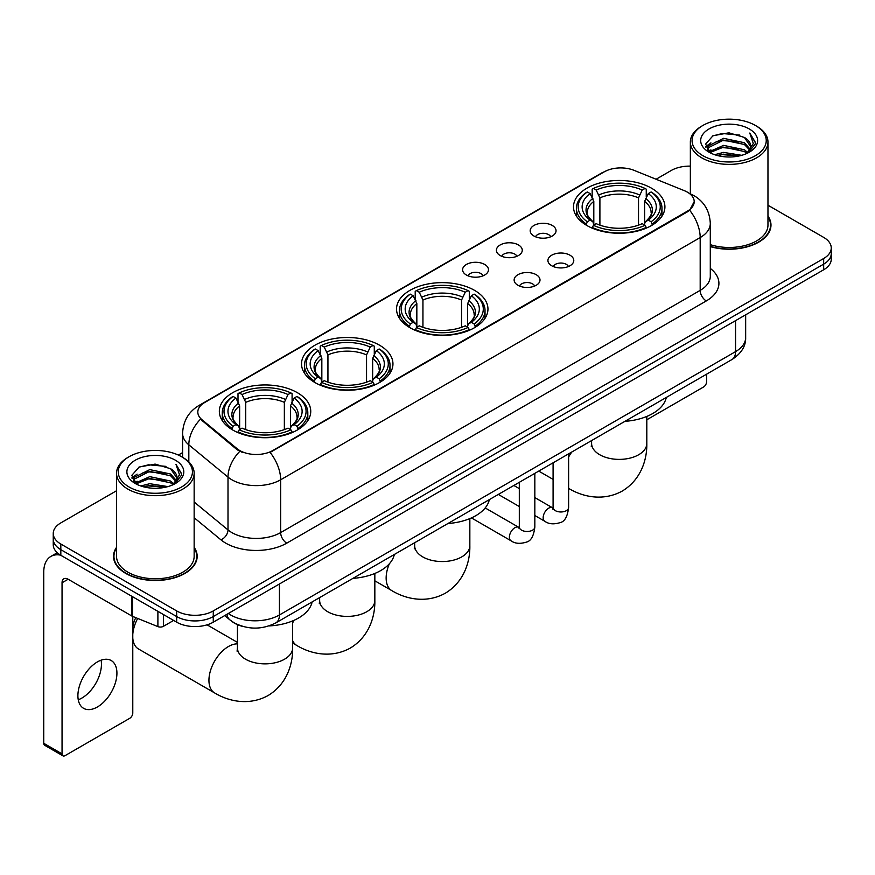 <?xml version="1.0" encoding="UTF-8"?>
<svg xmlns="http://www.w3.org/2000/svg" width="875" height="875" viewBox="0 0 875 875"><rect width="100%" height="100%" fill="white"/><g stroke="black" fill="none" stroke-linecap="round" stroke-linejoin="round"><path stroke-width="1.31" d="M474.567 290.369A45.708 26.392 0 0 0 424.758 284.648A45.708 26.392 0 0 0 396.539 309.028A45.708 26.392 0 0 0 409.927 327.688A45.708 26.392 0 0 0 459.736 333.408A45.708 26.392 0 0 0 487.955 309.028A45.708 26.392 0 0 0 474.567 290.369M379.564 345.22A45.708 26.392 0 0 0 329.755 339.5A45.708 26.392 0 0 0 301.536 363.88A45.708 26.392 0 0 0 314.923 382.539A45.708 26.392 0 0 0 364.733 388.259A45.708 26.392 0 0 0 392.952 363.88A45.708 26.392 0 0 0 379.564 345.22M297.358 392.678A45.708 26.392 0 0 0 247.548 386.958A45.708 26.392 0 0 0 219.341 411.337A45.708 26.392 0 0 0 232.728 429.997A45.708 26.392 0 0 0 282.537 435.717A45.708 26.392 0 0 0 310.745 411.337A45.708 26.392 0 0 0 297.358 392.678M651.525 188.202A45.708 26.392 0 0 0 601.716 182.481A45.708 26.392 0 0 0 573.508 206.861A45.708 26.392 0 0 0 586.895 225.52A45.708 26.392 0 0 0 636.705 231.241A45.708 26.392 0 0 0 664.912 206.861A45.708 26.392 0 0 0 651.525 188.202M533.958 236.02A12.939 7.47 180 0 1 531.398 233.898A12.939 7.47 180 0 1 535.675 224.623A12.939 7.47 180 0 1 552.256 225.455A12.939 7.47 180 0 1 554.827 233.898A12.939 7.47 180 0 1 533.958 236.02M550.681 236.786A7.766 4.484 0 0 0 548.592 234.609A7.766 4.484 0 0 0 540.947 233.472A7.766 4.484 0 0 0 535.533 236.786M500.183 255.522A12.939 7.47 180 0 1 497.612 253.411A12.939 7.47 180 0 1 501.9 244.125A12.939 7.47 180 0 1 518.47 244.956A12.939 7.47 180 0 1 521.041 253.411A12.939 7.47 180 0 1 500.183 255.522M516.895 256.298A7.766 4.484 0 0 0 514.817 254.111A7.766 4.484 0 0 0 507.172 252.973A7.766 4.484 0 0 0 501.758 256.298M466.397 275.023A12.939 7.47 180 0 1 463.827 272.913A12.939 7.47 180 0 1 468.114 263.627A12.939 7.47 180 0 1 484.684 264.458A12.939 7.47 180 0 1 487.255 272.913A12.939 7.47 180 0 1 466.397 275.023M483.109 275.8A7.766 4.484 0 0 0 481.031 273.613A7.766 4.484 0 0 0 473.386 272.475A7.766 4.484 0 0 0 467.972 275.8M551.709 265.759A12.939 7.47 180 0 1 549.139 263.648A12.939 7.47 180 0 1 553.427 254.373A12.939 7.47 180 0 1 569.997 255.205A12.939 7.47 180 0 1 572.567 263.648A12.939 7.47 180 0 1 551.709 265.759M568.422 266.536A7.766 4.484 0 0 0 566.344 264.359A7.766 4.484 0 0 0 558.698 263.222A7.766 4.484 0 0 0 553.284 266.536M517.923 285.272A12.939 7.47 180 0 1 515.353 283.161A12.939 7.47 180 0 1 519.641 273.875A12.939 7.47 180 0 1 536.222 274.706A12.939 7.47 180 0 1 538.781 283.161A12.939 7.47 180 0 1 517.923 285.272M534.647 286.037A7.766 4.484 0 0 0 532.558 283.861A7.766 4.484 0 0 0 524.913 282.723A7.766 4.484 0 0 0 519.498 286.037M684.272 190.641A23.286 13.442 180 0 1 687.389 192.15A23.286 13.442 180 0 1 694.203 201.655A23.286 13.442 180 0 1 687.389 211.159L272.727 450.559A23.286 13.442 180 0 1 237.191 448.766L202.027 419.77A23.286 13.442 180 0 1 197.816 412.07A23.286 13.442 180 0 1 204.641 402.555L604.242 171.85A23.286 13.442 180 0 1 634.058 170.341L684.272 190.641M242.397 626.325A25.867 14.941 180 0 1 231.952 621.436M116.539 547.345A41.825 24.15 0 0 0 113.52 556.358A41.825 24.15 0 0 0 125.77 573.431A41.825 24.15 0 0 0 171.347 578.659A41.825 24.15 0 0 0 197.17 556.358A41.825 24.15 0 0 0 194.152 547.345M113.947 558.534A41.825 24.15 0 0 0 113.805 559.169M694.203 201.655L689.642 210.219L687.389 211.848L270.102 452.43A30.188 17.423 60 0 1 280.656 479.784A34.497 19.917 180 0 1 231.875 479.784A34.497 19.917 180 0 1 228.003 477.127L188.825 444.817A34.497 19.917 180 0 1 182.591 433.398L182.591 457.319M116.539 490.744L60.823 522.911A25.867 14.941 0 0 0 53.244 533.477L53.244 544.742A25.867 14.941 0 0 0 60.823 555.297L176.684 622.191L176.684 616.558A25.867 14.941 0 0 0 213.27 616.558L823.67 264.141A25.867 14.941 0 0 0 831.25 253.586A25.867 14.941 0 0 1 823.67 264.141L213.27 616.558A25.867 14.941 0 0 1 176.684 616.558L60.823 549.664L176.684 616.558L176.684 610.925A25.867 14.941 0 0 0 213.27 610.925L823.67 258.508A25.867 14.941 0 0 0 831.25 247.953A25.867 14.941 0 0 0 823.67 237.387L767.966 205.22M53.244 539.109A25.867 14.941 0 0 0 60.823 549.664A25.867 14.941 0 0 1 53.244 539.109M242.419 452.43L237.191 449.783L200.463 419.212A30.188 20.191 129.5 0 0 188.825 444.817L188.825 461.945M710.292 246.619A41.825 24.15 0 0 0 770.984 225.072A41.825 24.15 0 0 0 767.966 216.059M690.353 166.13A25.867 14.941 0 0 0 671.223 170.494L656.075 179.244M182.591 452.605L178.336 455.066M53.244 533.477A25.867 14.941 0 0 0 60.823 544.031L176.684 610.925M196.886 559.169A41.825 24.15 0 0 0 196.733 558.534M770.7 227.883A41.825 24.15 0 0 0 770.547 227.237M176.684 622.191A25.867 14.941 0 0 0 213.27 622.191L823.67 269.773A25.867 14.941 0 0 0 831.25 259.219L831.25 247.953M646.811 419.77L703.544 387.012A4.309 2.494 120 0 0 706.595 381.741L706.595 374.194M702.931 155.706A37.078 21.405 0 0 0 755.377 155.706A37.078 21.405 0 0 0 755.377 125.431L756.591 126.142A38.806 22.4 0 0 1 767.966 141.98A38.806 22.4 0 0 1 744.002 162.684A38.806 22.4 0 0 1 701.717 157.817A38.806 22.4 0 0 1 690.353 141.98A38.806 22.4 0 0 1 701.717 126.142L702.931 125.431A37.078 21.405 0 0 0 702.931 155.706M710.292 244.65A38.806 22.4 0 0 0 767.966 225.072L767.966 141.98M710.292 246.345A41.398 23.898 0 0 0 770.547 225.072A41.398 23.898 0 0 0 767.966 216.748M714.623 154.7L723.57 152.403L741.716 155.312M717.194 155.477L723.57 154.164L739.069 155.969L722.367 154.645L717.369 155.531M709.045 151.823L723.57 145.37L744.395 149.756L747.753 152.534M709.942 152.556L723.57 147.12L744.395 151.517L746.823 153.377M707.853 150.62L708.334 145.95L723.57 138.327L744.395 142.723L750.105 149.188M707.656 149.767L708.334 147.711L723.57 140.088L744.395 144.484L749.689 150.03M746.605 153.552A21.558 12.447 0 0 0 750.717 146.234A21.558 12.447 0 0 0 744.395 137.441L750.706 146.661M749.273 128.953A28.459 16.428 0 0 0 709.089 128.92A28.459 16.428 0 0 0 708.903 152.119A28.459 16.428 0 0 0 709.034 152.184A28.459 16.428 0 0 0 749.405 152.119A28.459 16.428 0 0 0 749.273 128.953M744.395 137.441L728.908 132.814L712.994 135.745L705.611 144.08L710.5 152.972M748.366 152.688L755.245 143.97L755.377 142.406L749.788 133.055L753.309 143.533L746.823 153.453M756.591 126.142L755.377 125.431A37.078 21.405 0 0 0 702.931 125.431M749.788 133.055L755.377 142.756M712.622 135.931L722.367 133.525L739.834 135.089M705.895 147.252L709.078 144.758M716.078 141.783L722.367 140.558L739.211 141.947M716.078 148.827L722.367 147.602L739.211 148.991M705.709 146.562L710.927 142.855M708.487 151.298L710.927 149.898M586.064 225.039L587.3 221.769A41.048 23.702 0 0 1 587.3 191.964L590.122 193.594A37.078 21.405 0 0 0 590.122 220.139L592.9 221.725L593.808 225.05M593.808 223.694L593.808 201.403L590.122 193.594M592.167 197.127L592.167 189.142L593.392 188.442A41.048 23.702 0 0 1 645.028 188.442L642.206 190.072A37.078 21.405 0 0 0 596.214 190.072L599.9 197.881L599.9 225.148M638.52 225.148L638.52 197.881L642.206 190.072M624.914 421.345A47.436 27.387 0 0 0 666.302 397.458M592.167 227.402A42.777 24.697 0 0 0 646.253 227.402L645.028 225.291A41.048 23.702 0 0 1 593.392 225.291L592.167 228.134M646.253 228.134L646.253 227.402M587.3 191.964L586.064 192.664A42.777 24.697 0 0 0 576.439 208.272A42.777 24.697 0 0 0 586.064 223.891M645.028 188.442L646.253 189.142L646.253 197.127M593.392 225.291L596.214 223.661A37.078 21.405 0 0 0 642.206 223.661L645.028 225.291M590.122 220.139L587.3 221.769M596.214 190.072L593.392 188.442M592.9 198.395A33.173 19.152 0 0 0 592.9 221.725L593.064 221.823C588.35 217.273 586.425 214.178 587.3 212.548A31.905 18.419 0 0 1 593.808 201.403M652.345 223.891A42.777 24.697 0 0 0 661.981 208.272A42.777 24.697 0 0 0 652.345 192.664L651.12 191.964A41.048 23.702 0 0 1 651.12 221.769L652.345 225.039M651.12 221.769L648.298 220.139A37.078 21.405 0 0 0 648.298 193.594L651.12 191.964M648.298 193.594L644.613 201.403L644.613 223.694L645.509 221.725L648.298 220.139M644.613 201.403A31.905 18.419 0 0 1 651.12 212.548C651.984 214.189 650.07 217.284 645.356 221.823L645.509 221.725A33.173 19.152 0 0 0 645.509 198.395M644.613 225.05L644.613 223.694M409.106 327.206L410.331 323.936A41.048 23.702 0 0 1 410.331 294.131L413.153 295.761A37.078 21.405 0 0 0 413.153 322.306L415.942 323.892L416.839 327.217M416.839 325.861L416.839 303.57L413.153 295.761M415.209 299.294L415.209 291.309L416.434 290.609A41.048 23.702 0 0 1 468.059 290.609L465.238 292.239A37.078 21.405 0 0 0 419.256 292.239L422.942 300.048L422.942 327.316M461.552 327.316L461.552 300.048L465.238 292.239M447.945 523.512A47.436 27.387 0 0 0 489.333 499.625M415.209 329.569A42.777 24.697 0 0 0 469.295 329.569L468.059 327.458A41.048 23.702 0 0 1 416.434 327.458L415.209 330.302M469.295 330.302L469.295 329.569M410.331 294.131L409.106 294.831A42.777 24.697 0 0 0 399.47 310.439A42.777 24.697 0 0 0 409.106 326.058M468.059 290.609L469.295 291.309L469.295 299.294M416.434 327.458L419.256 325.828A37.078 21.405 0 0 0 465.238 325.828L468.059 327.458M413.153 322.306L410.331 323.936M419.256 292.239L416.434 290.609M415.942 300.562A33.173 19.152 0 0 0 415.942 323.892L416.095 323.991C411.392 319.441 409.467 316.345 410.342 314.716A31.905 18.419 0 0 1 416.839 303.57M475.387 326.058A42.777 24.697 0 0 0 485.023 310.439A42.777 24.697 0 0 0 475.387 294.831L474.162 294.131A41.048 23.702 0 0 1 474.162 323.936L475.387 327.206M474.162 323.936L471.341 322.306A37.078 21.405 0 0 0 471.341 295.761L474.162 294.131M471.341 295.761L467.655 303.57L467.655 325.861L468.552 323.892L471.341 322.306M467.655 303.57A31.905 18.419 0 0 1 474.152 314.716C475.027 316.356 473.102 319.452 468.398 323.991L468.552 323.892A33.173 19.152 0 0 0 468.552 300.562M467.655 327.217L467.655 325.861M314.103 382.058L315.328 378.787A41.048 23.702 0 0 1 315.328 348.983L318.15 350.613A37.078 21.405 0 0 0 318.15 377.158L320.939 378.744L321.836 382.069M321.836 380.712L321.836 358.422L318.15 350.613M320.195 354.145L320.195 346.161L321.431 345.461A41.048 23.702 0 0 1 373.056 345.461L370.234 347.091A37.078 21.405 0 0 0 324.253 347.091L327.939 354.9L327.939 382.156M366.548 382.156L366.548 354.9L370.234 347.091M352.942 578.364A47.436 27.387 0 0 0 394.33 554.477M320.195 384.42A42.777 24.697 0 0 0 374.281 384.42L373.056 382.309A41.048 23.702 0 0 1 321.431 382.309L320.195 385.153M374.281 385.153L374.281 384.42M315.328 348.983L314.103 349.683A42.777 24.697 0 0 0 304.467 365.291A42.777 24.697 0 0 0 314.103 380.909M373.056 345.461L374.281 346.161L374.281 354.145M321.431 382.309L324.253 380.68A37.078 21.405 0 0 0 370.234 380.68L373.056 382.309M318.15 377.158L315.328 378.787M324.253 347.091L321.431 345.461M320.939 355.414A33.173 19.152 0 0 0 320.939 378.744L321.092 378.842C316.378 374.292 314.464 371.197 315.339 369.567A31.905 18.419 0 0 1 321.836 358.422M380.384 380.909A42.777 24.697 0 0 0 390.02 365.291A42.777 24.697 0 0 0 380.384 349.683L379.159 348.983A41.048 23.702 0 0 1 379.159 378.787L380.384 382.058M379.159 378.787L376.337 377.158A37.078 21.405 0 0 0 376.337 350.613L379.159 348.983M376.337 350.613L372.652 358.422L372.652 380.712L373.548 378.744L376.337 377.158M372.652 358.422A31.905 18.419 0 0 1 379.148 369.567C380.023 371.208 378.098 374.303 373.395 378.842L373.548 378.744A33.173 19.152 0 0 0 373.548 355.414M372.652 382.069L372.652 380.712M132.781 627.758A18.977 10.948 -60 0 1 135.778 617.663M137.681 618.428A27.595 15.936 120 0 0 132.781 634.495M132.781 638.05A27.595 15.936 120 0 0 138.436 648.944L214.659 692.956A27.595 15.936 -60 0 1 210.427 670.841A27.595 15.936 -60 0 1 228.452 646.516A27.595 15.936 -60 0 1 237.442 643.869M231.908 429.516L233.133 426.245A41.048 23.702 0 0 1 233.133 396.441L235.955 398.07A37.078 21.405 0 0 0 235.955 424.616L238.733 426.202L239.641 429.527M239.641 428.17L239.641 405.88L235.955 398.07M238 401.592L238 393.619L239.225 392.919A41.048 23.702 0 0 1 290.861 392.919L288.039 394.548A37.078 21.405 0 0 0 242.047 394.548L245.733 402.358L245.733 429.614M284.353 429.614L284.353 402.358L288.039 394.548M268.964 625.931A47.436 27.387 0 0 0 312.134 601.934M238 431.878A42.777 24.697 0 0 0 292.086 431.878L290.861 429.767A41.048 23.702 0 0 1 239.225 429.767L238 432.611M292.086 432.611L292.086 431.878M233.133 396.441L231.908 397.141A42.777 24.697 0 0 0 222.272 412.748A42.777 24.697 0 0 0 231.908 428.367M290.861 392.919L292.086 393.619L292.086 401.592M239.225 429.767L242.047 428.137A37.078 21.405 0 0 0 288.039 428.137L290.861 429.767M235.955 424.616L233.133 426.245M242.047 394.548L239.225 392.919M238.733 402.872A33.173 19.152 0 0 0 238.733 426.202L238.897 426.3C234.183 421.75 232.258 418.655 233.133 417.025A31.905 18.419 0 0 1 239.641 405.88M298.189 428.367A42.777 24.697 0 0 0 307.814 412.748A42.777 24.697 0 0 0 298.189 397.141L296.953 396.441A41.048 23.702 0 0 1 296.953 426.245L298.189 429.516M296.953 426.245L294.131 424.616A37.078 21.405 0 0 0 294.131 398.07L296.953 396.441M294.131 398.07L290.445 405.88L290.445 428.17L291.353 426.202L294.131 424.616M290.445 405.88A31.905 18.419 0 0 1 296.953 417.025C297.817 418.666 295.903 421.761 291.189 426.3L291.353 426.202A33.173 19.152 0 0 0 291.353 402.872M290.445 429.527L290.445 428.17M101.095 660.188A27.595 15.936 -60 0 1 81.933 698.031A27.595 15.936 -60 0 1 78.247 699.759M97.409 706.967A27.595 15.936 120 0 0 115.434 682.653A27.595 15.936 120 0 0 111.213 660.537A27.595 15.936 120 0 0 97.409 661.905A27.595 15.936 120 0 0 79.384 686.219A27.595 15.936 120 0 0 83.617 708.334A27.595 15.936 120 0 0 97.409 706.967M163.417 614.534L163.417 626.325L173.633 620.43M60.528 555.133A34.497 19.917 -120 0 0 50.892 556.413A34.497 19.917 -120 0 0 43.75 572.195L43.75 743.302L62.048 753.867L62.048 582.761A8.619 4.977 60 0 1 63.831 578.812A8.619 4.977 60 0 1 68.141 579.239L131.906 616.055L131.906 596.334M62.048 753.867A4.309 2.494 120 0 0 62.934 755.836L44.647 745.27A4.309 2.494 -60 0 1 43.75 743.302M62.934 755.836A4.309 2.494 120 0 0 65.089 755.628L129.73 718.309A4.309 2.494 120 0 0 132.781 713.027L132.781 616.448M163.417 626.325A4.309 2.494 180 0 1 157.894 626.609L132.475 616.328A4.309 2.494 180 0 1 131.906 616.055M129.117 487.003A37.078 21.405 0 0 0 181.562 487.003A37.078 21.405 0 0 0 181.562 456.717L182.787 457.428A38.806 22.4 0 0 1 194.152 473.266A38.806 22.4 0 0 1 170.188 493.97A38.806 22.4 0 0 1 127.903 489.114A38.806 22.4 0 0 1 116.539 473.266A38.806 22.4 0 0 1 127.903 457.428L129.117 456.717A37.078 21.405 0 0 0 129.117 487.003M116.539 473.266L116.539 556.358A38.806 22.4 0 0 0 127.903 572.195A38.806 22.4 0 0 0 170.188 577.052A38.806 22.4 0 0 0 194.152 556.358L194.152 473.266M116.539 548.034A41.398 23.898 0 0 0 113.947 556.358A41.398 23.898 0 0 0 126.077 573.256A41.398 23.898 0 0 0 171.183 578.43A41.398 23.898 0 0 0 196.733 556.358A41.398 23.898 0 0 0 194.152 548.034M140.809 485.986L149.767 483.7L167.902 486.598M143.38 486.763L149.767 485.45L165.255 487.266M135.231 483.109L149.767 476.656L170.581 481.053L173.939 483.831M136.128 483.842L149.767 478.417L170.581 482.814L173.009 484.663M134.039 481.917L134.52 477.236L149.767 469.613L170.581 474.009L176.291 480.473M133.853 481.053L134.52 478.997L149.767 471.373L170.581 475.77L175.875 481.316M172.791 484.837A21.558 12.447 0 0 0 176.903 477.531A21.558 12.447 0 0 0 170.581 468.727L176.892 477.958M175.459 460.239A28.459 16.428 0 0 0 135.286 460.206A28.459 16.428 0 0 0 135.1 483.405A28.459 16.428 0 0 0 135.22 483.481A28.459 16.428 0 0 0 175.591 483.405A28.459 16.428 0 0 0 175.459 460.239M170.581 468.727L155.094 464.1L139.18 467.031L131.797 475.366L136.697 484.258M174.552 483.984L181.431 475.256L181.562 473.692L175.973 464.341L179.495 474.819L173.009 484.739M182.787 457.428L181.562 456.717A37.078 21.405 0 0 0 129.117 456.717M175.973 464.341L181.562 474.042M138.808 467.217L148.553 464.811L166.02 466.375M132.081 478.548L135.264 476.044M142.264 473.069L148.553 471.855L165.397 473.233M142.264 480.112L148.553 478.887L165.397 480.277M143.555 486.817L148.553 485.931L165.233 487.266M131.895 477.848L137.113 474.141M134.673 482.584L137.113 481.184M202.027 419.77L202.027 420.798M237.191 448.766L237.191 449.783M272.727 450.559L272.727 451.248M687.389 211.159L687.389 211.848M710.292 268.395A43.116 24.894 180 0 1 706.289 300.934L286.748 543.156A8.619 4.977 60 0 1 280.656 532.591L700.186 290.369A34.497 19.917 0 0 0 710.292 276.292L710.292 223.486A34.497 19.917 180 0 1 700.186 237.562A30.188 17.423 -120 0 0 689.642 210.219M286.748 543.156A43.116 24.894 180 0 1 225.772 543.156A43.116 24.894 180 0 1 220.938 539.831L194.152 517.738M239.761 451.38A30.188 20.191 129.5 0 0 228.003 477.127L228.003 529.933A34.497 19.917 0 0 0 231.875 532.591A34.497 19.917 0 0 0 280.656 532.591L280.656 479.784L700.186 237.562L700.186 290.369A8.619 4.977 60 0 0 706.289 300.934M710.292 223.486C709.712 211.083 704.255 201.775 693.941 195.584L689.587 193.463A30.188 14.131 112 0 0 689.172 193.309M202.07 404.316A30.188 17.423 -120 0 0 198.942 405.497C188.628 411.688 183.17 420.995 182.591 433.398M198.942 405.497L601.705 172.966A30.188 17.423 60 0 1 603.991 171.992M213.27 610.925L213.27 622.191M823.67 258.508L823.67 269.773M60.823 544.031L60.823 555.297M194.152 502.02L228.003 529.933A8.619 5.764 -50.5 0 1 220.938 539.831M228.331 613.495A34.497 19.917 0 0 0 230.65 614.972A34.497 19.917 0 0 0 279.431 614.972L735.558 351.63A34.497 19.917 0 0 0 745.664 337.553C745.916 346.106 741.355 353.434 731.981 359.527L275.866 622.869A17.248 9.953 60 0 0 279.431 614.972L279.431 583.997M735.558 320.655L735.558 351.63A17.248 9.953 60 0 1 731.981 359.527M226.931 614.305A17.248 11.539 129.5 0 0 229.939 619.916L224.7 615.595M646.811 416.434L646.811 443.45A27.595 15.936 180 0 1 638.728 454.716A27.595 15.936 180 0 1 599.692 454.716A27.595 15.936 180 0 1 591.609 443.45L591.248 446.709M568.827 488.48A27.595 15.936 -60 0 1 568.619 488.348L568.827 488.48C582.455 496.77 603.039 501.648 622.289 491.039C641.112 479.664 647.172 459.408 646.811 443.45M568.619 456.98A27.595 15.936 -60 0 1 571.878 451.959M638.52 197.881A31.905 18.419 0 0 0 599.9 197.881M639.417 194.873A33.173 19.152 0 0 0 599.003 194.873M469.842 518.602L469.842 545.617A27.595 15.936 180 0 1 461.759 556.883A27.595 15.936 180 0 1 422.734 556.883A27.595 15.936 180 0 1 414.652 545.617L414.291 548.877M469.842 545.617C470.214 561.575 464.155 581.831 445.331 593.206C426.07 603.816 405.497 598.938 391.858 590.647A27.595 15.936 -60 0 1 389.353 563.784M394.166 555.166A27.595 15.936 -60 0 1 394.92 554.127M461.552 300.048A31.905 18.419 0 0 0 422.942 300.048M462.459 297.041A33.173 19.152 0 0 0 422.045 297.041M374.839 573.453L374.839 600.469A27.595 15.936 180 0 1 366.756 611.734A27.595 15.936 180 0 1 327.731 611.734A27.595 15.936 180 0 1 319.648 600.469L319.288 603.728M374.839 600.469C375.211 616.427 369.152 636.683 350.328 648.058C331.067 658.667 310.494 653.789 296.855 645.498A27.595 15.936 -60 0 1 292.644 640.653M292.644 623.339A27.595 15.936 -60 0 1 293.595 620.506M366.548 354.9A31.905 18.419 0 0 0 327.939 354.9M367.445 351.892A33.173 19.152 0 0 0 327.031 351.892M292.644 620.911L292.644 647.927A27.595 15.936 180 0 1 284.561 659.192A27.595 15.936 180 0 1 245.525 659.192A27.595 15.936 180 0 1 237.442 647.927L237.081 651.186M284.353 402.358A31.905 18.419 0 0 0 245.733 402.358M285.25 399.35A33.173 19.152 0 0 0 244.836 399.35M568.619 453.852L568.619 507.489A7.766 4.484 180 0 1 565.983 510.858A7.766 4.484 180 0 1 555.362 510.661A7.766 4.484 180 0 1 553.087 507.489L552.847 509.162L553.536 508.594M568.619 507.489C567.547 516.502 564.758 521.544 560.241 522.594C553.831 524.573 548.68 524.136 544.775 521.259A7.766 4.484 -60 0 1 543.583 515.036A7.766 4.484 -60 0 1 548.658 508.2A7.766 4.484 -60 0 1 548.997 508.014A7.766 4.484 -60 0 1 552.541 507.806L553.066 508.091M534.833 473.353L534.833 526.991A7.766 4.484 180 0 1 532.208 530.359A7.766 4.484 180 0 1 521.587 530.163A7.766 4.484 180 0 1 519.312 526.991L519.061 528.675L519.75 528.095M534.833 526.991C533.772 536.003 530.972 541.045 526.455 542.095C520.045 544.086 514.894 543.638 510.989 540.761A7.766 4.484 -60 0 1 509.808 534.538A7.766 4.484 -60 0 1 514.872 527.702A7.766 4.484 -60 0 1 515.222 527.516A7.766 4.484 -60 0 1 518.755 527.319L519.291 527.592M62.048 582.761L68.141 579.239M132.475 596.673L132.475 616.328M157.894 626.609L157.894 611.341M601.705 172.966L607.239 170.384M275.866 622.869C261.986 629.847 248.106 629.847 234.227 622.869L229.939 619.916M745.664 337.553L745.664 314.814M770.547 228.528L770.547 225.072M707.591 150.325L707.591 148.892M690.353 193.78L690.353 141.98M553.087 479.391L538.737 471.1M576.439 216.169L576.439 208.272M661.981 216.169L661.981 208.272M591.609 440.573L591.609 443.45M391.858 590.647L374.839 580.814M399.47 318.336L399.47 310.439M485.023 318.336L485.023 310.439M414.652 542.741L414.652 545.617M296.855 645.498L292.644 643.059M304.467 373.188L304.467 365.291M390.02 373.188L390.02 365.291M319.648 597.592L319.648 600.469M292.644 647.927C293.005 663.884 286.945 684.141 268.122 695.516C248.872 706.125 228.287 701.247 214.659 692.956M222.272 420.645L222.272 412.748M307.814 420.645L307.814 412.748M237.442 642.381L207.058 624.837M237.442 624.652L237.442 647.927M544.775 521.259L534.833 515.517M519.312 506.548L498.323 494.43M553.087 462.809L553.087 507.489M552.541 507.806L534.833 497.591M519.312 488.622L513.844 485.472M510.989 540.761L471.428 517.913M519.312 482.322L519.312 526.991M518.755 527.319L485.198 507.948M50.892 556.413L57.258 552.727M196.733 559.814L196.733 556.358M133.787 481.611L133.787 480.178M113.947 559.814L113.947 556.358"/></g></svg>
